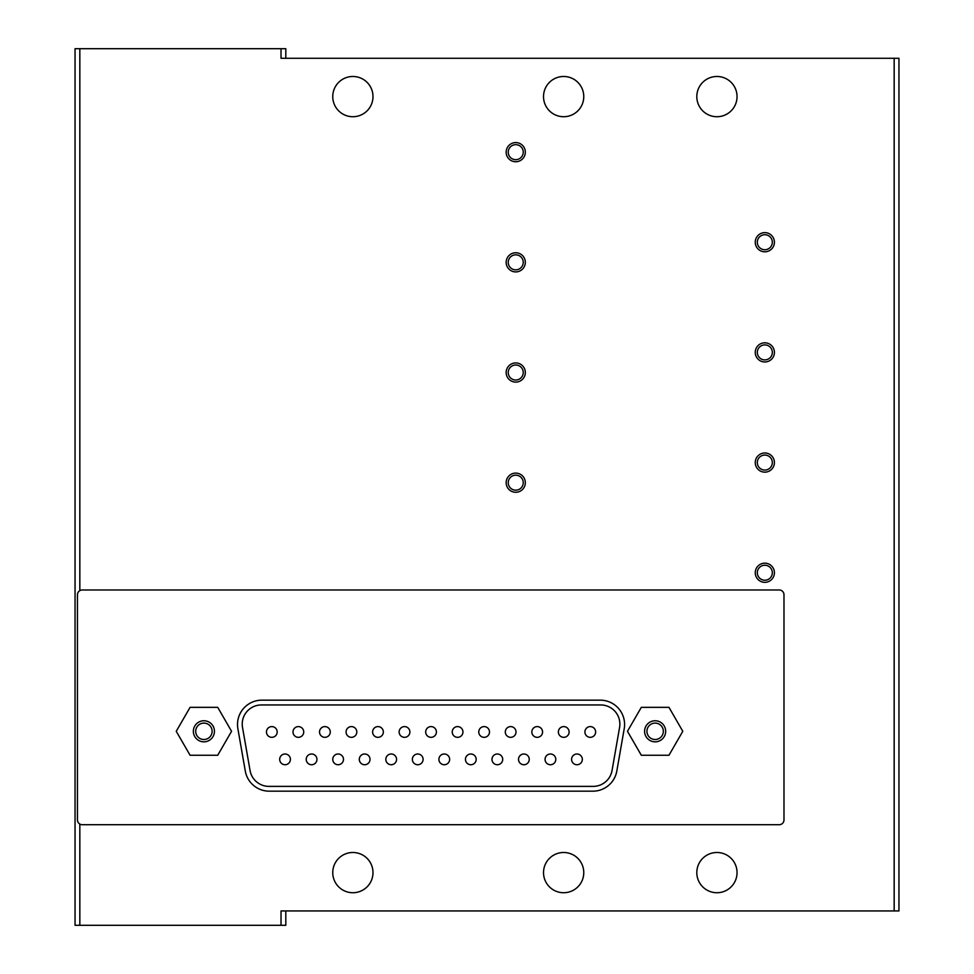 <?xml version="1.0" encoding="UTF-8"?>
<svg xmlns="http://www.w3.org/2000/svg" width="974" height="974" viewBox="0 0 974 974"><rect width="100%" height="100%" fill="white"/><g stroke="black" fill="none" stroke-linecap="round" stroke-linejoin="round"><path stroke-width="1.46" d="M563.642 892.732A20.113 20.113 0 0 1 543.529 872.607A20.113 20.113 0 0 1 563.642 852.494A20.113 20.113 0 0 1 583.767 872.607A20.113 20.113 0 0 1 563.642 892.732M716.925 892.732A20.113 20.113 0 0 1 696.812 872.607A20.113 20.113 0 0 1 716.925 852.494A20.113 20.113 0 0 1 737.05 872.607A20.113 20.113 0 0 1 716.925 892.732M716.925 116.722A20.113 20.113 0 0 1 696.812 96.596A20.113 20.113 0 0 1 716.925 76.483A20.113 20.113 0 0 1 737.05 96.596A20.113 20.113 0 0 1 716.925 116.722M563.642 116.722A20.113 20.113 0 0 1 543.529 96.596A20.113 20.113 0 0 1 563.642 76.483A20.113 20.113 0 0 1 583.767 96.596A20.113 20.113 0 0 1 563.642 116.722M352.88 892.732A20.113 20.113 0 0 1 332.755 872.607A20.113 20.113 0 0 1 352.88 852.494A20.113 20.113 0 0 1 372.993 872.607A20.113 20.113 0 0 1 352.88 892.732M352.88 116.722A20.113 20.113 0 0 1 332.755 96.596A20.113 20.113 0 0 1 352.88 76.483A20.113 20.113 0 0 1 372.993 96.596A20.113 20.113 0 0 1 352.88 116.722M764.834 565.237A7.512 7.512 0 0 0 757.322 572.749A7.512 7.512 0 0 0 764.834 580.248A7.512 7.512 0 0 0 772.333 572.749A7.512 7.512 0 0 0 764.834 565.237M755.252 572.749A9.582 9.582 0 0 1 764.834 563.167A9.582 9.582 0 0 1 774.415 572.749A9.582 9.582 0 0 1 764.834 582.33A9.582 9.582 0 0 1 755.252 572.749M764.834 455.065A7.512 7.512 0 0 0 757.322 462.565A7.512 7.512 0 0 0 764.834 470.077A7.512 7.512 0 0 0 772.333 462.565A7.512 7.512 0 0 0 764.834 455.065M755.252 462.565A9.582 9.582 0 0 1 764.834 452.995A9.582 9.582 0 0 1 774.415 462.565A9.582 9.582 0 0 1 764.834 472.147A9.582 9.582 0 0 1 755.252 462.565M764.834 344.893A7.512 7.512 0 0 0 757.322 352.393A7.512 7.512 0 0 0 764.834 359.905A7.512 7.512 0 0 0 772.333 352.393A7.512 7.512 0 0 0 764.834 344.893M755.252 352.393A9.582 9.582 0 0 1 764.834 342.811A9.582 9.582 0 0 1 774.415 352.393A9.582 9.582 0 0 1 764.834 361.975A9.582 9.582 0 0 1 755.252 352.393M764.834 234.722A7.512 7.512 0 0 0 757.322 242.222A7.512 7.512 0 0 0 764.834 249.734A7.512 7.512 0 0 0 772.333 242.222A7.512 7.512 0 0 0 764.834 234.722M755.252 242.222A9.582 9.582 0 0 1 764.834 232.64A9.582 9.582 0 0 1 774.415 242.222A9.582 9.582 0 0 1 764.834 251.803A9.582 9.582 0 0 1 755.252 242.222M515.745 475.178A7.512 7.512 0 0 0 508.233 482.69A7.512 7.512 0 0 0 515.745 490.19A7.512 7.512 0 0 0 523.245 482.69A7.512 7.512 0 0 0 515.745 475.178M506.163 482.69A9.582 9.582 0 0 1 515.745 473.108A9.582 9.582 0 0 1 525.327 482.69A9.582 9.582 0 0 1 515.745 492.272A9.582 9.582 0 0 1 506.163 482.69M515.745 365.007A7.512 7.512 0 0 0 508.233 372.518A7.512 7.512 0 0 0 515.745 380.018A7.512 7.512 0 0 0 523.245 372.518A7.512 7.512 0 0 0 515.745 365.007M506.163 372.518A9.582 9.582 0 0 1 515.745 362.937A9.582 9.582 0 0 1 525.327 372.518A9.582 9.582 0 0 1 515.745 382.1A9.582 9.582 0 0 1 506.163 372.518M515.745 254.835A7.512 7.512 0 0 0 508.233 262.347A7.512 7.512 0 0 0 515.745 269.847A7.512 7.512 0 0 0 523.245 262.347A7.512 7.512 0 0 0 515.745 254.835M506.163 262.347A9.582 9.582 0 0 1 515.745 252.765A9.582 9.582 0 0 1 525.327 262.347A9.582 9.582 0 0 1 515.745 271.916A9.582 9.582 0 0 1 506.163 262.347M515.745 144.663A7.512 7.512 0 0 0 508.233 152.163A7.512 7.512 0 0 0 515.745 159.675A7.512 7.512 0 0 0 523.245 152.163A7.512 7.512 0 0 0 515.745 144.663M506.163 152.163A9.582 9.582 0 0 1 515.745 142.581A9.582 9.582 0 0 1 525.327 152.163A9.582 9.582 0 0 1 515.745 161.745A9.582 9.582 0 0 1 506.163 152.163M655.137 741.835A10.544 10.544 0 0 1 644.593 731.304A10.544 10.544 0 0 1 655.137 720.76A10.544 10.544 0 0 1 665.668 731.304A10.544 10.544 0 0 1 655.137 741.835M655.137 723.098A8.206 8.206 0 0 0 646.931 731.304A8.206 8.206 0 0 0 655.137 739.51A8.206 8.206 0 0 0 663.343 731.304A8.206 8.206 0 0 0 655.137 723.098M203.907 741.835A10.544 10.544 0 0 1 193.363 731.304A10.544 10.544 0 0 1 203.907 720.76A10.544 10.544 0 0 1 214.438 731.304A10.544 10.544 0 0 1 203.907 741.835M203.907 723.098A8.206 8.206 0 0 0 195.701 731.304A8.206 8.206 0 0 0 203.907 739.51A8.206 8.206 0 0 0 212.113 731.304A8.206 8.206 0 0 0 203.907 723.098M285.041 753.998A5.369 5.369 0 0 1 290.41 759.367A5.369 5.369 0 0 1 285.041 764.736A5.369 5.369 0 0 1 279.684 759.367A5.369 5.369 0 0 1 285.041 753.998M311.583 753.998A5.369 5.369 0 0 1 316.952 759.367A5.369 5.369 0 0 1 311.583 764.736A5.369 5.369 0 0 1 306.213 759.367A5.369 5.369 0 0 1 311.583 753.998M338.124 753.998A5.369 5.369 0 0 1 343.481 759.367A5.369 5.369 0 0 1 338.124 764.736A5.369 5.369 0 0 1 332.755 759.367A5.369 5.369 0 0 1 338.124 753.998M364.653 753.998A5.369 5.369 0 0 1 370.023 759.367A5.369 5.369 0 0 1 364.653 764.736A5.369 5.369 0 0 1 359.296 759.367A5.369 5.369 0 0 1 364.653 753.998M391.195 753.998A5.369 5.369 0 0 1 396.564 759.367A5.369 5.369 0 0 1 391.195 764.736A5.369 5.369 0 0 1 385.826 759.367A5.369 5.369 0 0 1 391.195 753.998M417.736 753.998A5.369 5.369 0 0 1 423.093 759.367A5.369 5.369 0 0 1 417.736 764.736A5.369 5.369 0 0 1 412.367 759.367A5.369 5.369 0 0 1 417.736 753.998M444.266 753.998A5.369 5.369 0 0 1 449.635 759.367A5.369 5.369 0 0 1 444.266 764.736A5.369 5.369 0 0 1 438.909 759.367A5.369 5.369 0 0 1 444.266 753.998M470.807 753.998A5.369 5.369 0 0 1 476.176 759.367A5.369 5.369 0 0 1 470.807 764.736A5.369 5.369 0 0 1 465.45 759.367A5.369 5.369 0 0 1 470.807 753.998M497.349 753.998A5.369 5.369 0 0 1 502.706 759.367A5.369 5.369 0 0 1 497.349 764.736A5.369 5.369 0 0 1 491.98 759.367A5.369 5.369 0 0 1 497.349 753.998M523.89 753.998A5.369 5.369 0 0 1 529.247 759.367A5.369 5.369 0 0 1 523.89 764.736A5.369 5.369 0 0 1 518.521 759.367A5.369 5.369 0 0 1 523.89 753.998M550.42 753.998A5.369 5.369 0 0 1 555.789 759.367A5.369 5.369 0 0 1 550.42 764.736A5.369 5.369 0 0 1 545.063 759.367A5.369 5.369 0 0 1 550.42 753.998M576.961 753.998A5.369 5.369 0 0 1 582.33 759.367A5.369 5.369 0 0 1 576.961 764.736A5.369 5.369 0 0 1 571.592 759.367A5.369 5.369 0 0 1 576.961 753.998M271.831 726.604A5.369 5.369 0 0 1 277.188 731.973A5.369 5.369 0 0 1 271.831 737.33A5.369 5.369 0 0 1 266.462 731.973A5.369 5.369 0 0 1 271.831 726.604M298.361 726.604A5.369 5.369 0 0 1 303.73 731.973A5.369 5.369 0 0 1 298.361 737.33A5.369 5.369 0 0 1 293.004 731.973A5.369 5.369 0 0 1 298.361 726.604M324.902 726.604A5.369 5.369 0 0 1 330.271 731.973A5.369 5.369 0 0 1 324.902 737.33A5.369 5.369 0 0 1 319.533 731.973A5.369 5.369 0 0 1 324.902 726.604M351.444 726.604A5.369 5.369 0 0 1 356.801 731.973A5.369 5.369 0 0 1 351.444 737.33A5.369 5.369 0 0 1 346.074 731.973A5.369 5.369 0 0 1 351.444 726.604M377.973 726.604A5.369 5.369 0 0 1 383.342 731.973A5.369 5.369 0 0 1 377.973 737.33A5.369 5.369 0 0 1 372.616 731.973A5.369 5.369 0 0 1 377.973 726.604M404.514 726.604A5.369 5.369 0 0 1 409.884 731.973A5.369 5.369 0 0 1 404.514 737.33A5.369 5.369 0 0 1 399.145 731.973A5.369 5.369 0 0 1 404.514 726.604M431.056 726.604A5.369 5.369 0 0 1 436.413 731.973A5.369 5.369 0 0 1 431.056 737.33A5.369 5.369 0 0 1 425.687 731.973A5.369 5.369 0 0 1 431.056 726.604M457.585 726.604A5.369 5.369 0 0 1 462.954 731.973A5.369 5.369 0 0 1 457.585 737.33A5.369 5.369 0 0 1 452.228 731.973A5.369 5.369 0 0 1 457.585 726.604M484.127 726.604A5.369 5.369 0 0 1 489.496 731.973A5.369 5.369 0 0 1 484.127 737.33A5.369 5.369 0 0 1 478.758 731.973A5.369 5.369 0 0 1 484.127 726.604M510.668 726.604A5.369 5.369 0 0 1 516.025 731.973A5.369 5.369 0 0 1 510.668 737.33A5.369 5.369 0 0 1 505.299 731.973A5.369 5.369 0 0 1 510.668 726.604M537.198 726.604A5.369 5.369 0 0 1 542.567 731.973A5.369 5.369 0 0 1 537.198 737.33A5.369 5.369 0 0 1 531.841 731.973A5.369 5.369 0 0 1 537.198 726.604M563.739 726.604A5.369 5.369 0 0 1 569.108 731.973A5.369 5.369 0 0 1 563.739 737.33A5.369 5.369 0 0 1 558.37 731.973A5.369 5.369 0 0 1 563.739 726.604M590.281 726.604A5.369 5.369 0 0 1 595.638 731.973A5.369 5.369 0 0 1 590.281 737.33A5.369 5.369 0 0 1 584.911 731.973A5.369 5.369 0 0 1 590.281 726.604M281.023 925.3L281.023 910.934L898.953 910.934L898.953 58.282L281.023 58.282L281.023 48.7L75.047 48.7L75.047 925.3L285.808 925.3L285.808 910.934M285.808 58.282L285.808 48.7L281.023 48.7M82.23 824.71L779.2 824.71A4.785 4.785 0 0 0 783.985 819.913L783.985 594.773A4.785 4.785 0 0 0 779.2 589.988L82.23 589.988A4.785 4.785 0 0 0 77.445 594.773L77.445 819.913A4.785 4.785 0 0 0 82.23 824.71M641.306 755.252L668.968 755.252L682.786 731.304L668.968 707.343L641.306 707.343L627.475 731.304L641.306 755.252M190.076 755.252L217.726 755.252L231.556 731.304L217.726 707.343L190.076 707.343L176.245 731.304L190.076 755.252M237.875 728.686L245.29 771.031A24.338 24.338 0 0 0 269.25 791.18L592.849 791.18A24.338 24.338 0 0 0 616.822 771.031L624.224 728.686A24.338 24.338 0 0 0 600.252 700.16L261.848 700.16A24.338 24.338 0 0 0 237.875 728.686M250.062 770.531L242.514 727.42A19.163 19.163 0 0 1 261.385 704.957L600.714 704.957A19.163 19.163 0 0 1 619.586 727.42L612.037 770.531A19.163 19.163 0 0 1 593.166 786.383L268.934 786.383A19.163 19.163 0 0 1 250.062 770.531M79.831 48.7L79.831 590.634M79.831 824.065L79.831 925.3M894.169 910.934L894.169 58.282"/></g></svg>
